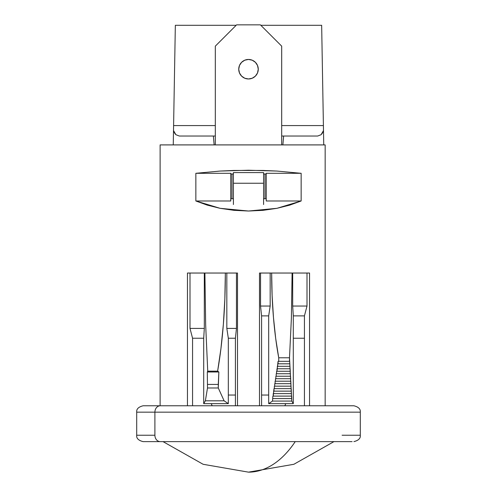 <?xml version="1.0" encoding="UTF-8"?>
<svg xmlns="http://www.w3.org/2000/svg" width="497" height="497" viewBox="0 0 497 497"><rect width="100%" height="100%" fill="white"/><g stroke="black" fill="none" stroke-linecap="round" stroke-linejoin="round"><path stroke-width="0.75" d="M352.093 441.628L160.251 441.628L163.047 441.628L203.124 464.285L248.5 472.15A134.873 73.767 -90 0 0 295.237 441.628A134.873 73.767 90 0 1 248.5 472.15L293.876 464.285L333.953 441.628M160.121 144.907L325.162 144.907L325.162 405.782L325.162 144.907L160.121 144.907L160.121 405.782M309.55 273.039L309.55 405.782L309.55 273.039L292.099 273.039L291.391 318.074L289.496 357.772L291.776 401.073L293.298 403.651L293.298 315.881L292.69 306.046L292.69 273.039L292.69 306.046L293.298 315.881L304.437 315.881L304.437 405.782L304.437 315.881L307.003 306.046L304.437 315.881L293.298 315.881L293.298 403.651L291.776 401.073L291.64 396.109L272.865 396.109L273.238 396.109L273.238 393.624L273.611 393.624L273.611 391.139L273.984 391.139L273.984 388.654L274.35 388.654L274.35 386.169L274.723 386.169L274.723 383.684L275.096 383.684L275.096 381.199L275.468 381.199L275.468 378.714L275.841 378.714L275.841 376.229L276.214 376.229L276.214 373.744L276.587 373.744L276.587 371.259L276.959 371.259L278.072 361.325L278.724 361.325L278.724 357.772L275.686 338.414L273.468 317.502L272.114 295.535L271.654 273.039L309.55 273.039M259.502 273.039L292.099 273.039L291.391 318.074L289.496 357.772L278.724 357.772A146.584 38.406 90 0 1 271.654 273.039L259.502 273.039L259.502 405.782L259.502 273.039M237.498 273.039L237.498 405.782L237.498 273.039L225.346 273.039L224.849 298.927L223.37 324.268L220.948 348.515L217.624 371.166L218.854 371.992L218.276 387.977L224.104 400.812L228.322 403.651L228.322 338.24L235.416 338.24L235.416 405.782L235.416 338.24L236.46 328.405L235.416 338.24L228.322 338.24L226.831 328.405L226.831 273.039L226.831 328.405L228.322 338.24L228.322 403.651L224.104 400.812L205.373 400.812L207.504 387.977L207.299 371.992L207.734 371.166L205.665 324.765L204.901 273.039L237.498 273.039M187.45 273.039L225.346 273.039A178.174 46.681 -90 0 1 217.624 371.166L207.734 371.166L207.299 371.992L207.504 387.977L205.373 400.812L203.702 403.651L228.322 403.651L203.702 403.651L205.373 400.812L224.104 400.812L218.276 387.977L207.504 387.977L218.276 387.977L218.276 384.429L207.504 384.429L218.276 384.429L218.854 371.992L207.299 371.992L218.854 371.992L217.624 371.166L207.734 371.166L205.665 324.765L204.901 273.039L187.45 273.039L187.45 405.782L187.45 273.039M301.145 173.304L301.145 200.987L276.922 208.318L248.5 211.026L220.078 208.318L195.855 200.987L195.855 173.304L220.078 171.061L248.5 170.235L276.922 171.061L301.145 173.304L276.922 171.061L263 170.446L234 170.446L220.078 171.061L195.855 173.304L195.855 200.987L230.751 200.987L230.751 173.304L195.855 173.304L230.751 173.304L230.751 200.987L195.855 200.987L207.243 205.124L220.078 208.318L234 210.337L248.5 211.026L263 210.337L276.922 208.318L289.757 205.124L301.145 200.987L266.249 200.987L301.145 200.987L301.145 173.304L266.249 173.304L301.145 173.304M307.003 273.039L307.003 306.046L292.69 306.046L307.003 306.046L307.003 273.039M274.35 386.169L274.723 386.169L274.35 386.169L274.35 388.654L291.217 388.654L273.984 388.654L273.238 396.109L291.64 396.109L272.865 396.109L272.505 401.073L268.678 403.651L268.678 315.881L261.584 315.881L268.678 315.881L270.169 306.046L260.54 306.046L260.54 273.039L260.54 306.046L261.584 315.881L261.584 405.782L261.584 315.881L260.54 306.046L270.169 306.046L270.169 273.039L270.169 306.046L268.678 315.881L268.678 403.651L272.505 401.073L272.865 396.109L291.497 396.109L291.217 388.654L273.984 388.654L291.08 388.654L290.807 381.199L275.096 381.199L275.096 383.684L290.944 383.684L274.723 383.684L275.096 383.684L274.723 383.684L274.723 386.169L291.08 386.169M268.678 403.651L293.298 403.651L268.678 403.651M304.437 338.24L293.298 338.24L304.437 338.24M192.563 338.24L203.702 338.24L203.702 403.651L203.702 338.24L204.31 328.405L203.702 338.24L192.563 338.24L189.997 328.405L189.997 273.039L189.997 328.405L204.31 328.405L204.31 273.039L204.31 328.405L189.997 328.405L192.563 338.24L192.563 405.782L192.563 338.24M236.46 273.039L236.46 328.405L226.831 328.405L236.46 328.405L236.46 273.039M274.723 386.169L290.944 386.169M273.984 391.139L291.36 391.139L273.984 391.139M273.238 393.624L291.497 393.624M273.611 393.624L291.36 393.624M272.865 398.588L291.776 398.588L272.865 398.588M272.505 401.073L291.776 401.073L272.505 401.073M278.724 357.772L278.724 361.325L289.496 361.325L289.496 357.772L278.724 357.772M289.726 361.325L278.072 361.325L278.724 361.325L278.072 361.325L278.072 363.81L289.726 363.81L289.726 361.325M278.072 363.81L289.726 363.81M277.699 363.81L277.699 366.295L289.863 366.295L289.863 363.81M277.326 366.295L289.993 366.295L277.326 366.295L277.326 368.774L289.993 368.774L289.993 366.295L277.326 366.295M276.959 371.259L276.587 371.259L276.959 371.259L276.959 368.774L290.13 368.774L290.26 371.259L276.959 371.259L290.13 371.259M276.587 371.259L276.587 373.744L290.26 373.744L290.26 371.259M276.214 373.744L290.397 373.744L276.214 373.744L276.214 376.229L290.397 376.229L290.397 373.744L276.214 373.744M275.841 378.714L275.468 378.714L275.841 378.714L275.841 376.229L290.534 376.229L290.67 378.714L275.841 378.714L290.534 378.714M275.468 378.714L275.468 381.199L290.67 381.199L290.67 378.714M275.468 381.199L290.807 381.199L275.468 381.199M266.249 198.732L263.584 198.732L266.249 198.732M233.416 198.732L230.751 198.732L233.416 198.732M230.751 173.993L233.416 173.993L230.751 173.993M263.584 173.993L266.249 173.993L263.584 173.993M266.249 173.304L266.249 200.987L266.249 173.304M143.086 441.628C138.446 440.435 136.315 438.304 136.7 435.235L154.902 435.235L136.7 435.235L136.7 412.168L154.902 412.168A6.386 5.349 -90 0 1 160.251 405.782L143.086 405.782C138.483 406.937 136.352 409.068 136.7 412.168L154.902 412.168L154.902 435.235L154.902 412.168L342.098 412.168M336.749 441.628L160.251 441.628A6.386 5.349 -90 0 1 154.902 435.235A6.386 5.349 90 0 0 160.251 441.628L143.093 441.628M145.329 405.782L353.907 405.782M347.85 405.782L148.74 405.782M163.519 405.782L160.245 405.782A6.386 5.349 90 0 0 154.902 412.168L360.3 412.168L360.3 435.235C360.685 438.304 358.554 440.435 353.914 441.628M342.098 435.235L360.3 435.235M336.749 405.782L160.251 405.782M173.596 125.573L173.509 130.556L175.895 134.699L179.324 136.035L213.362 136.035L214.139 144.907L213.362 136.035L215.313 136.035L179.324 136.035L175.895 134.699L174.528 132.972L173.509 130.556L175.342 25.297L173.596 125.573L215.313 125.573L173.596 125.573L173.254 144.907L173.509 130.556L175.584 134.401M281.687 136.035L283.638 136.035L281.687 136.035M317.676 136.035L283.638 136.035L282.861 144.907L283.638 136.035L317.676 136.035L321.112 134.699L317.676 136.035L321.105 134.699L322.472 132.972L323.491 130.556L322.478 132.966L321.118 134.693L317.676 136.035M323.746 144.907L323.491 130.556L323.746 144.907M321.658 25.297L323.491 130.556L321.658 25.297L260.838 25.297L321.658 25.297M323.404 125.573L281.687 125.573L323.404 125.573L323.491 130.556L321.105 134.699M236.162 25.297L175.342 25.297L236.162 25.297M233.416 204.534L233.416 183.238L263.584 183.238L263.584 204.534L263.584 183.238L233.416 183.238L233.416 172.596L263.584 172.596L263.584 183.238L263.584 172.596L233.416 172.596L233.416 204.534M238.74 69.213A9.76 9.76 0 0 1 248.5 59.454A9.76 9.76 0 0 1 258.26 69.213L257.521 65.48L255.402 62.311L252.234 60.199L248.5 59.454L244.766 60.199L241.598 62.311L239.479 65.48L238.74 69.213L239.479 72.953L241.598 76.116L244.766 78.234L248.5 78.973L252.234 78.234L255.402 76.116L257.521 72.953L258.26 69.213A9.76 9.76 0 0 1 248.5 78.973A9.76 9.76 0 0 1 238.74 69.213M281.687 46.146L281.687 144.907L281.687 46.146L260.391 24.85L281.687 46.146M236.609 24.85L260.391 24.85L236.609 24.85L215.313 46.146L236.609 24.85M215.313 144.907L215.313 46.146L215.313 144.907M265.007 198.732L265.007 173.993L265.007 198.732M231.993 173.993L231.993 198.732L231.993 173.993M239.479 72.953L241.598 76.116M244.766 78.234L248.5 78.973L252.234 78.234L255.402 76.116L257.521 72.953M252.234 60.199L248.5 59.454L244.766 60.199M261.584 395.04L268.678 395.04M228.322 395.04L235.416 395.04M360.3 412.168C360.648 409.068 358.517 406.937 353.914 405.782M285.812 403.651L284.806 405.782M211.188 403.651L212.194 405.782"/></g></svg>

